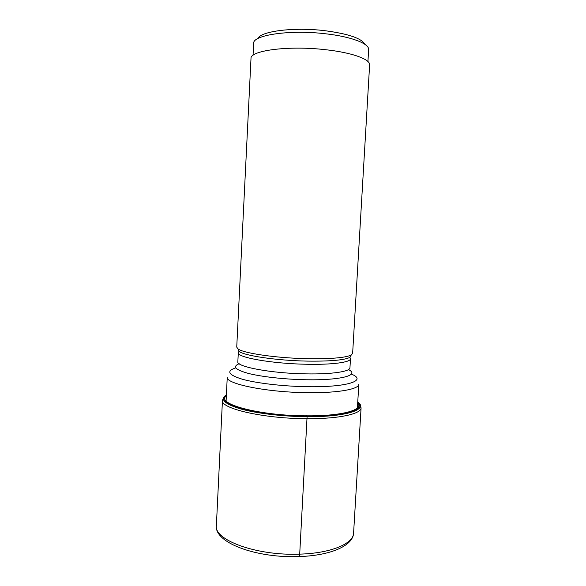 <?xml version="1.0" encoding="UTF-8"?>
<svg xmlns="http://www.w3.org/2000/svg" width="586" height="586" viewBox="0 0 586 586"><rect width="100%" height="100%" fill="white"/><g stroke="black" fill="none" stroke-linecap="round" stroke-linejoin="round"><path stroke-width="0.88" d="M298.779 556.575C299.241 556.956 299.549 556.143 299.702 554.136L307.093 416.5C346.128 416.858 368.374 409.292 357.753 401.974M306.478 415.313L307.093 416.5C282.928 416.36 256.478 413.203 240.568 408.706C224.672 403.82 219.955 399.205 226.394 394.861M358.244 402.377C368.111 409.636 345.733 417.042 307.13 416.683C283.133 416.551 256.88 413.445 240.883 408.991C224.892 404.164 219.889 399.564 225.866 395.206M307.621 358.698C276.438 358.127 243.139 353.219 237.96 348.86L236.737 347.117L250.998 58.519C249.746 50.645 287.858 45.415 324.695 49.612C351.703 52.432 370.484 59.281 369.62 64.943L352.633 353.395L351.226 354.999C345.454 357.782 330.914 359.013 307.621 358.698M253.042 55.326L253.635 43.43C252.463 35.145 289.44 29.49 325.105 33.732C351.27 36.566 369.495 43.694 368.631 49.663L367.935 61.545M257.972 38.508C260.47 31.285 293.469 26.941 324.358 30.626C348.121 33.724 361.621 38.28 364.851 44.302M226.35 395.858C215.187 403.739 259.32 415.84 306.749 415.826C342.275 416.148 364.346 409.717 357.694 402.97M357.716 402.604C365.715 409.555 343.564 416.368 306.852 416.031C283.836 415.892 258.66 412.983 242.882 408.772C227.046 404.201 221.545 399.769 226.364 395.491M223.779 397.242L222.453 400.333C220.028 408.486 263.678 418.719 307.218 418.682C338.972 418.924 361.364 413.892 361.086 407.841L360.097 404.626M361.086 407.841L353.592 533.033C353.592 543.581 331.163 553.265 299.702 554.136C256.551 555.968 213.692 539.933 216.38 525.605L222.453 400.333M357.401 407.981L358.815 384.233C359.115 389.177 337.829 393.103 307.731 392.671C266.52 392.371 225.046 383.749 227.258 377.113L226.101 400.868M351.336 374.11C367.634 380.38 347.894 387.397 307.525 386.701C283.28 386.364 256.763 383.266 242.37 379.237C228.203 374.864 226.006 371.07 235.784 367.854M348.421 369.62C360.178 374.981 341.257 380.417 306.537 379.757C285.345 379.42 262.184 376.879 248.742 373.516C235.352 369.869 232.166 366.594 239.169 363.708M349.952 367.759C350.223 371.539 331.903 374.373 306.332 373.875C271.443 373.421 236.077 366.741 237.85 361.687L238.297 352.684C236.546 357.365 271.948 363.716 306.859 364.265C332.452 364.829 350.765 362.273 350.479 358.764L349.952 367.759M351.19 355.072L349.945 357.365C344.253 360.156 330.006 361.401 307.203 361.108C276.695 360.566 244.098 355.709 238.978 351.351L237.989 348.941M353.592 533.033C353.182 545.844 330.174 555.616 299.204 556.561C256.858 558.304 214.168 542.892 216.38 525.605M237.96 348.86L238.978 351.351L238.297 352.684M350.479 358.764L349.945 357.365L351.226 354.999"/></g></svg>
